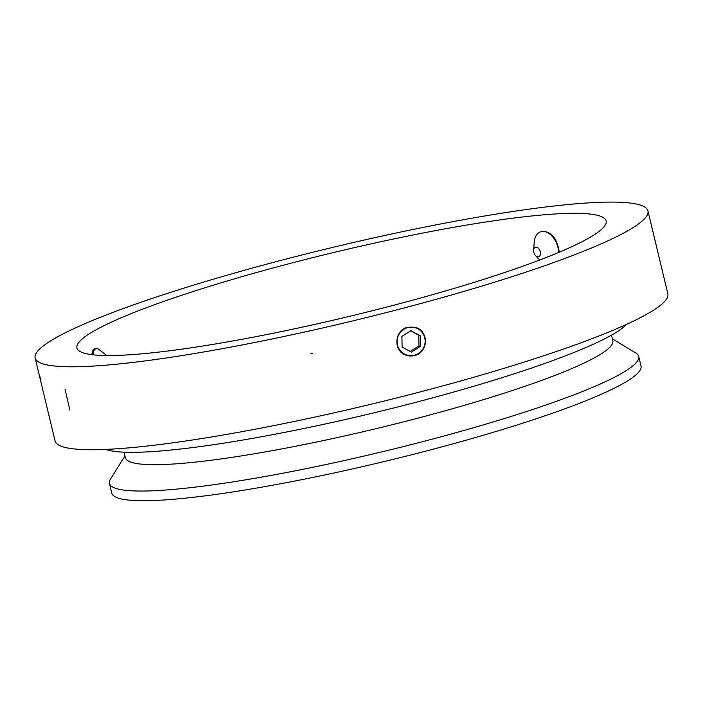 <?xml version="1.0" encoding="UTF-8"?>
<svg xmlns="http://www.w3.org/2000/svg" width="703" height="703" viewBox="0 0 703 703"><rect width="100%" height="100%" fill="white"/><g stroke="black" fill="none" stroke-linecap="round" stroke-linejoin="round"><path stroke-width="1.05" d="M407.81 327.572A14.324 14.007 111.1 0 0 397.889 346.359A14.324 14.007 111.1 0 0 417.143 354.207A14.324 14.007 111.1 0 0 407.81 327.572M405.965 355.129A14.684 14.359 111.1 0 0 425.42 342.22A14.684 14.359 111.1 0 0 416.475 327.721M410.912 330.682L420.148 335.709L420.368 346.421L411.352 352.106L402.116 347.08L401.896 336.368L410.912 330.682M420.148 335.709L418.716 335.155L418.944 345.867L410.139 351.447M420.368 346.421L418.944 345.867M410.728 330.797L418.716 335.155M394.761 304.97A272.131 32.883 -13.5 0 0 606.153 220.909A272.131 32.883 -13.5 0 0 333.863 252.465A272.131 32.883 -13.5 0 0 76.935 347.967A272.131 32.883 -13.5 0 0 394.761 304.97M403.171 308.213A315.102 38.076 -13.5 0 0 647.938 210.882A315.102 38.076 -13.5 0 0 332.651 247.421A315.102 38.076 -13.5 0 0 35.15 357.994A315.102 38.076 -13.5 0 0 403.171 308.213M559.333 252.175C556.925 237.842 551.003 230.944 541.556 231.489M91.882 354.69C92.251 351.131 93.262 349.145 94.914 348.75M124.941 455.895L110.494 479.086A272.131 32.883 -13.5 0 0 109.457 483.453L111.777 493.128A272.131 32.883 -13.5 0 0 429.612 450.131A272.131 32.883 -13.5 0 0 641.004 366.07L638.684 356.395A272.131 32.883 -13.5 0 0 635.776 352.976L612.383 338.872M109.457 483.453A272.131 32.883 -13.5 0 0 427.292 440.456A272.131 32.883 -13.5 0 0 638.684 356.395M124.044 452.178L125.371 457.697A250.646 30.282 -13.5 0 0 418.109 418.1A250.646 30.282 -13.5 0 0 612.814 340.674L611.487 335.155M105.749 449.41A272.131 32.883 -13.5 0 0 417.995 401.747A272.131 32.883 -13.5 0 0 626.54 324.382M423.083 391.158A315.102 38.076 -13.5 0 0 667.85 293.828A315.102 38.076 166.5 0 1 548.683 354.119A315.102 38.076 166.5 0 1 230.241 433.777A315.102 38.076 166.5 0 1 55.062 440.948A315.102 38.076 -13.5 0 0 423.083 391.158M414.533 355.56L405.824 355.077C392.872 350.929 394.392 329.9 407.731 327.22L416.387 327.686C429.138 331.763 427.855 352.836 414.533 355.56M92.954 354.822A17.9 6.099 -101 0 1 96.232 348.486A17.9 6.099 -101 0 1 98.64 349.259L106.742 355.551M540.493 253.194A5.009 3.199 -109.3 0 0 537.154 247.412A5.009 3.199 -109.3 0 0 533.63 250.242A5.009 3.199 -109.3 0 0 535.493 255.558A5.009 3.199 -109.3 0 0 540.493 253.194M533.63 250.242L534.201 242.359A17.9 11.406 70.7 0 1 540.519 231.849A17.9 11.406 70.7 0 1 558.692 252.447M528.77 271.173A315.102 38.076 -13.5 0 0 647.938 210.882A315.102 38.076 -13.5 0 0 332.651 247.421A315.102 38.076 -13.5 0 0 35.15 357.994A315.102 38.076 -13.5 0 0 210.329 350.823A315.102 38.076 -13.5 0 0 528.77 271.173M310.893 353.354L312.29 353.424M39.939 376.623L40.554 379.91M65.036 389.216L69.852 410.042M667.85 293.828L647.938 210.882L667.85 293.828M55.062 440.948L35.15 357.994L55.062 440.948M95.406 348.653L96.232 348.486M535.493 255.558L539.632 260.04M541.178 231.621L540.519 231.849"/></g></svg>
